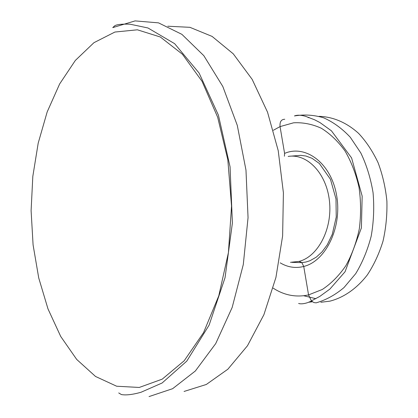 <?xml version="1.0" encoding="UTF-8"?>
<svg xmlns="http://www.w3.org/2000/svg" width="418" height="418" viewBox="0 0 418 418"><rect width="100%" height="100%" fill="white"/><g stroke="black" fill="none" stroke-linecap="round" stroke-linejoin="round"><path stroke-width="0.63" d="M298.614 303.452C302.031 304.665 307.93 302.569 307.815 302.548L311.577 301.023L313.881 302.559L316.092 302.857C325.883 300.067 335.179 294.977 343.977 287.589L355.702 273.654C362.453 262.52 367.615 250.027 371.194 236.165C373.718 221.827 374.34 207.338 373.06 192.682C370.682 178.329 366.602 165.089 360.818 152.962L350.284 137.256C342.112 128.54 333.224 122.056 323.621 117.803C313.845 114.903 304.126 114.286 294.455 115.948C297.224 114.856 300.965 114.992 305.668 116.345L314.738 119.846L320.016 122.605L331.427 130.813L351.595 157.926L362.16 196.079L361.398 227.909L345.049 271.773L329.906 289.068L319.78 296.425L311.415 300.855L308.557 294.915L322.32 289.46C331.113 283.644 338.951 275.739 345.832 265.738C351.946 254.703 356.434 242.424 359.297 228.907C361.084 215.009 360.99 201.152 359.01 187.337C355.974 173.961 351.334 161.876 345.09 151.086C338.089 141.352 330.168 133.739 321.322 128.253C312.189 124.109 302.94 122.296 293.577 122.803L280.055 126.602L284.59 153.401L284.412 156.212M291.816 262.363L301.843 262.629L303.74 266.459L308.557 294.915C295.991 297.574 284.188 295.312 273.142 288.117M301.723 262.514L299.074 261.402C318.072 256.605 332.618 228.777 329.447 201.001C326.5 173.13 306.969 153.249 288.154 156.431M273.367 130.264L280.055 126.602C279.647 121.805 281.215 119.36 284.762 119.266M184.061 391.452L206.309 384.476L227.862 369.219L247.487 345.733L263.904 314.686L275.932 277.432L282.62 235.971L283.404 192.813L278.226 150.668L267.541 112.181L252.169 79.373L233.265 53.833L212.104 36.418L189.918 27.322L167.811 26.219M299.074 261.402L290.463 262.316M303.724 295.756L315.841 298.677M320.831 302.271L329.88 301.159C343.664 297.616 356.69 288.666 367.323 274.929C373.901 264.981 379.126 253.742 382.998 241.207C385.96 228.176 387.261 214.821 386.896 201.142C385.542 187.593 382.611 174.787 378.086 162.722C372.751 151.379 366.278 141.613 358.654 133.436C346.637 122.505 332.906 116.742 319.086 116.35M309.059 117.474L308.191 117.667M280.222 262.854C287.709 267.311 295.552 268.513 303.74 266.459C325.967 261.14 342.478 226.838 336.532 194.945C330.92 162.91 305.516 144.304 284.59 153.401M139.262 387.455L116.659 386.227L95.529 376.461L76.687 359.417L60.714 336.453L47.986 308.892L38.733 277.975L33.085 244.875L31.104 210.672L32.813 176.417L38.195 143.149L47.171 111.951L59.633 83.966L75.344 60.438L93.951 42.678L114.893 32.045L137.376 29.803L160.329 37.003L182.394 54.22L202.04 81.306L217.658 117.192L227.826 159.786L231.541 206.111L228.416 252.644L218.776 295.834L203.561 332.613L184.181 360.781L162.226 379.142L139.262 387.455M118.728 392.941L121.403 394.561C125.985 395.386 132.501 394.634 140.955 392.293L162.116 382.992L186.768 361.142L209.115 325.115L225.051 277.672L232.392 223.008L230.062 166.813L218.405 115.122L199.088 73.014L174.635 43.671L147.951 27.969L130.129 24.213C122.197 23.899 117.071 24.411 114.757 25.759L112.75 27.614L135.087 20.9L158.516 22.859L181.898 34.349L203.838 55.693L222.815 86.484L237.288 125.384L245.977 170.116L248.052 217.647L243.297 264.531L232.178 307.439L215.73 343.57L195.363 370.98L172.634 388.688L149.043 396.577M310.485 301.503L312.293 301.796L308.672 302.235M301.843 262.629L305.866 262.039L309.984 260.727L316.285 257.143L322.038 251.876L327.299 244.744L332.3 234.263L336.234 217.036L335.994 198.952L330.466 179.301L319.305 163.448L312.037 158.307L305.966 156.029L300.741 155.339L290.62 156.17M312.293 301.796L310.616 301.446"/></g></svg>
